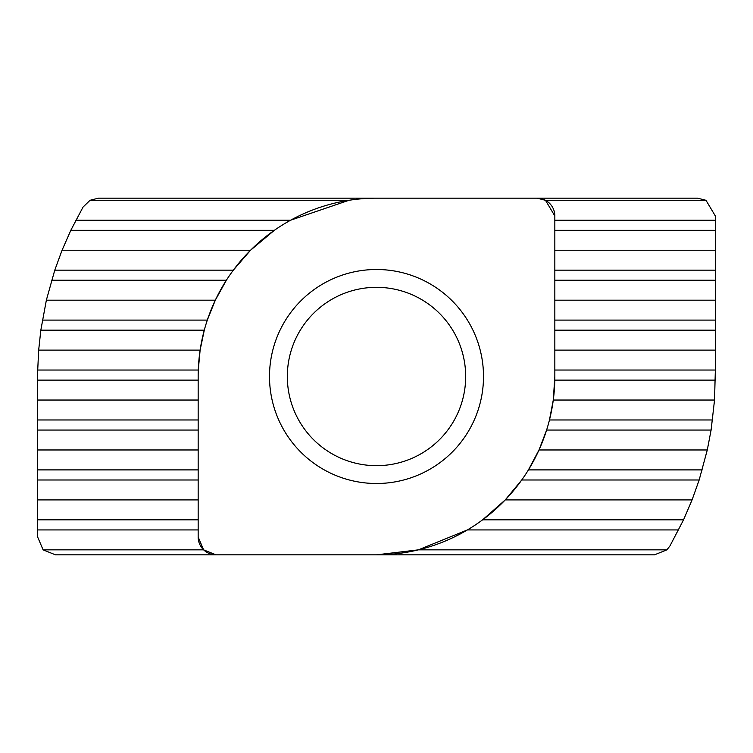 <?xml version="1.0" encoding="UTF-8"?>
<svg xmlns="http://www.w3.org/2000/svg" width="753" height="753" viewBox="0 0 753 753"><rect width="100%" height="100%" fill="white"/><g stroke="black" fill="none" stroke-linecap="round" stroke-linejoin="round"><path stroke-width="1.13" d="M269.499 376.5A107.001 107.001 0 0 1 376.5 269.499A107.001 107.001 0 0 1 483.501 376.5A107.001 107.001 0 0 1 376.5 483.501A107.001 107.001 0 0 1 269.499 376.5M287.326 376.5A89.174 89.174 0 0 1 376.5 287.326A89.174 89.174 0 0 1 465.674 376.5A89.174 89.174 0 0 1 376.5 465.674A89.174 89.174 0 0 1 287.326 376.5M554.839 376.5L554.839 215.989A17.837 17.837 0 0 0 537.011 198.161L376.5 198.161A178.339 178.339 0 0 0 198.161 376.5L198.161 537.011A17.837 17.837 0 0 0 215.989 554.839L376.5 554.839A178.339 178.339 0 0 0 554.839 376.5L553.286 400.041L714.531 400.041L711.096 430.057L707.283 449.974L699.16 479.99L692.073 499.917L683.545 519.834L669.954 545.925L666.885 549.85L654.508 554.839L376.5 554.839L418.404 549.85L666.885 549.85M198.161 529.924L37.65 529.924L37.65 537.011L43.109 549.85L203.611 549.85L198.161 537.011M43.109 549.85L55.487 554.839L215.989 554.839L203.611 549.85M418.404 549.85L467.425 529.924L678.622 529.924M37.65 529.924L37.716 370.034L38.676 350.107L40.831 330.181L46.357 300.174L54.771 270.158L62.057 250.231L70.81 230.314L83.046 207.075L90.021 200.298L348.959 200.298L290.573 220.224L75.837 220.224M37.65 499.917L198.161 499.917M683.545 519.834L482.617 519.834L505.244 499.917L521.744 479.99L699.16 479.99M505.244 499.917L692.073 499.917M37.65 449.974L198.161 449.974M702.22 469.9L528.427 469.9L539.007 449.974L546.612 430.057L711.096 430.057M539.007 449.974L707.283 449.974M37.65 400.041L198.161 400.041M554.839 370.034L715.35 370.034L714.531 400.041M712.554 419.967L549.464 419.967L553.286 400.041M554.839 350.107L715.35 350.107L715.35 330.181L554.839 330.181M40.831 330.181L204.279 330.181L200.119 350.107L198.274 370.034L37.716 370.034M38.676 350.107L200.119 350.107M715.35 370.034L715.35 350.107M554.839 300.174L715.35 300.174L715.35 280.248L554.839 280.248M51.609 280.248L226.361 280.248L215.32 300.174L207.31 320.091L42.375 320.091M46.357 300.174L215.32 300.174M554.839 320.091L715.35 320.091L715.35 300.174M554.839 250.231L715.35 250.231L715.35 230.314L554.839 230.314M70.81 230.314L274.356 230.314L250.551 250.231L233.336 270.158L54.771 270.158M62.057 250.231L250.551 250.231M554.839 270.158L715.35 270.158L715.35 250.231M545.483 200.298L705.985 200.298L697.513 198.161L537.011 198.161L545.483 200.298L554.839 215.989M90.021 200.298L98.492 198.161L376.5 198.161M554.839 220.224L715.35 220.224L715.35 215.989L705.985 200.298M715.35 220.224L715.35 230.314M715.35 270.158L715.35 280.248M715.35 320.091L715.35 330.181M198.161 479.99L37.65 479.99M37.65 519.834L198.161 519.834M198.161 430.057L37.65 430.057M37.65 469.9L198.161 469.9M198.161 380.114L37.65 380.114M715.331 380.114L554.801 380.114M37.65 419.967L198.161 419.967"/></g></svg>
